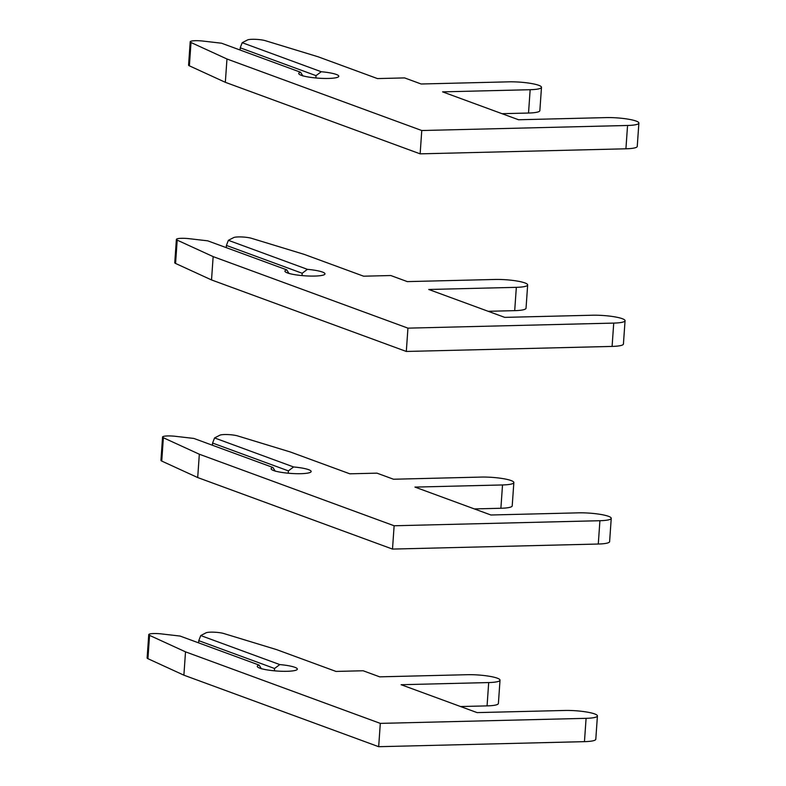 <?xml version="1.0" encoding="UTF-8"?>
<svg xmlns="http://www.w3.org/2000/svg" width="786" height="786" viewBox="0 0 786 786"><rect width="100%" height="100%" fill="white"/><g stroke="black" fill="none" stroke-linecap="round" stroke-linejoin="round"><path stroke-width="1.18" d="M242.196 42.699L247.482 39.978A10.041 1.66 -176 0 1 252.247 39.3A10.041 1.66 -176 0 1 265.324 40.685L318.035 56.759L377.457 78.58L404.594 77.912L421.158 83.994L508.729 81.842A22.096 3.655 -176 0 1 541.485 87.325A22.096 3.655 -176 0 1 530.157 89.712L442.587 91.864L518.554 119.757L606.124 117.605A22.096 3.655 -176 0 1 638.88 123.088A22.096 3.655 -176 0 1 627.552 125.475L421.768 130.525L226.967 58.999L191.008 42.513A10.041 1.66 -176 0 1 190.202 41.786A10.041 1.66 -176 0 1 195.36 40.695A10.041 1.66 -176 0 1 202.975 41.069L221.524 43.21L300.566 72.233A20.092 3.331 4 0 0 298.729 73.471A20.092 3.331 4 0 0 318.536 78.187A20.092 3.331 4 0 0 338.805 76.271A20.092 3.331 4 0 0 321.238 71.732L242.196 42.699L240.221 47.808L316.011 75.643L321.238 71.732M315.844 77.971L316.011 75.643M300.566 72.233L302.875 75.967M638.88 123.088L637.25 146.402A22.096 3.655 -176 0 1 625.921 148.8L420.137 153.85L225.336 82.314L189.377 65.828A10.041 1.66 -176 0 1 188.581 65.1L190.202 41.786M541.485 87.325L539.854 110.639A22.096 3.655 -176 0 1 528.526 113.037L502.008 113.685M240.074 50.019L240.221 47.808M225.336 82.314L226.967 58.999M421.768 130.525L420.137 153.85M228.372 240.32L233.668 237.598A10.041 1.66 -176 0 1 238.433 236.92A10.041 1.66 -176 0 1 251.5 238.305L304.221 254.379L363.633 276.2L390.78 275.532L407.335 281.614L494.905 279.462A22.096 3.655 -176 0 1 527.661 284.935A22.096 3.655 -176 0 1 516.333 287.332L428.763 289.484L504.74 317.377L592.3 315.225A22.096 3.655 -176 0 1 625.057 320.708A22.096 3.655 -176 0 1 613.728 323.095L407.944 328.145L213.153 256.619L177.194 240.133A10.041 1.66 -176 0 1 176.388 239.406A10.041 1.66 -176 0 1 181.537 238.315A10.041 1.66 -176 0 1 189.161 238.689L207.71 240.83L286.752 269.853A20.092 3.331 4 0 0 284.915 271.082A20.092 3.331 4 0 0 304.713 275.807A20.092 3.331 4 0 0 324.991 273.892A20.092 3.331 4 0 0 307.414 269.343L228.372 240.32L226.407 245.429L302.188 273.263L307.414 269.343M302.03 275.591L302.188 273.263M286.752 269.853L289.051 273.577M625.057 320.708L623.426 344.022A22.096 3.655 -176 0 1 612.097 346.42L406.313 351.46L211.522 279.934L175.563 263.448A10.041 1.66 -176 0 1 174.757 262.721L176.388 239.406M527.661 284.935L526.03 308.259A22.096 3.655 -176 0 1 514.702 310.647L488.194 311.305M226.25 247.639L226.407 245.429M211.522 279.934L213.153 256.619M407.944 328.145L406.313 351.46M214.558 437.94L219.844 435.208A10.041 1.66 -176 0 1 224.609 434.54A10.041 1.66 -176 0 1 237.686 435.925L290.398 451.999L349.819 473.811L376.956 473.152L393.521 479.234L481.091 477.082A22.096 3.655 -176 0 1 513.847 482.555A22.096 3.655 -176 0 1 502.519 484.952L414.949 487.094L490.916 514.997L578.486 512.845A22.096 3.655 -176 0 1 611.243 518.318A22.096 3.655 -176 0 1 599.915 520.715L394.13 525.765L199.33 454.229L163.37 437.743A10.041 1.66 -176 0 1 162.574 437.016A10.041 1.66 -176 0 1 167.723 435.935A10.041 1.66 -176 0 1 175.337 436.299L193.887 438.441L272.929 467.474A20.092 3.331 4 0 0 271.091 468.702A20.092 3.331 4 0 0 290.899 473.427A20.092 3.331 4 0 0 311.168 471.502A20.092 3.331 4 0 0 293.6 466.963L214.558 437.94L212.584 443.049L288.374 470.873L293.6 466.963M288.207 473.201L288.374 470.873M272.929 467.474L275.238 471.197M611.243 518.318L609.612 541.642A22.096 3.655 -176 0 1 598.284 544.03L392.499 549.08L197.699 477.554L161.739 461.068A10.041 1.66 -176 0 1 160.943 460.341L162.574 437.016M513.847 482.555L512.217 505.879A22.096 3.655 -176 0 1 500.888 508.267L474.371 508.915M212.436 445.259L212.584 443.049M197.699 477.554L199.33 454.229M394.13 525.765L392.499 549.08M200.735 635.56L206.03 632.828A10.041 1.66 -176 0 1 210.795 632.15A10.041 1.66 -176 0 1 223.863 633.545L276.584 649.619L335.995 671.431L363.142 670.763L379.697 676.844L467.267 674.702A22.096 3.655 -176 0 1 500.024 680.175A22.096 3.655 -176 0 1 488.695 682.562L401.125 684.714L477.102 712.607L564.672 710.465A22.096 3.655 -176 0 1 597.419 715.938A22.096 3.655 -176 0 1 586.091 718.335L380.306 723.385L185.516 651.849L149.556 635.363A10.041 1.66 -176 0 1 148.751 634.636A10.041 1.66 -176 0 1 153.899 633.545A10.041 1.66 -176 0 1 161.523 633.919L180.073 636.061L259.115 665.084A20.092 3.331 4 0 0 257.277 666.322A20.092 3.331 4 0 0 277.075 671.038A20.092 3.331 4 0 0 297.354 669.122A20.092 3.331 4 0 0 279.777 664.583L200.735 635.56L198.77 640.669L274.55 668.493L279.777 664.583M274.393 670.822L274.55 668.493M259.115 665.084L261.414 668.817M597.419 715.938L595.798 739.262A22.096 3.655 -176 0 1 584.46 741.65L378.675 746.7L183.885 675.174L147.925 658.688A10.041 1.66 -176 0 1 147.12 657.961L148.751 634.636M500.024 680.175L498.393 703.49A22.096 3.655 -176 0 1 487.065 705.887L460.557 706.535M198.612 642.869L198.77 640.669M183.885 675.174L185.516 651.849M380.306 723.385L378.675 746.7M189.377 65.828L191.008 42.513M528.526 113.037L530.157 89.712M625.921 148.8L627.552 125.475M175.563 263.448L177.194 240.133M514.702 310.647L516.333 287.332M612.097 346.42L613.728 323.095M161.739 461.068L163.37 437.743M500.888 508.267L502.519 484.952M598.284 544.03L599.915 520.715M147.925 658.688L149.556 635.363M487.065 705.887L488.695 682.562M584.46 741.65L586.091 718.335"/></g></svg>
